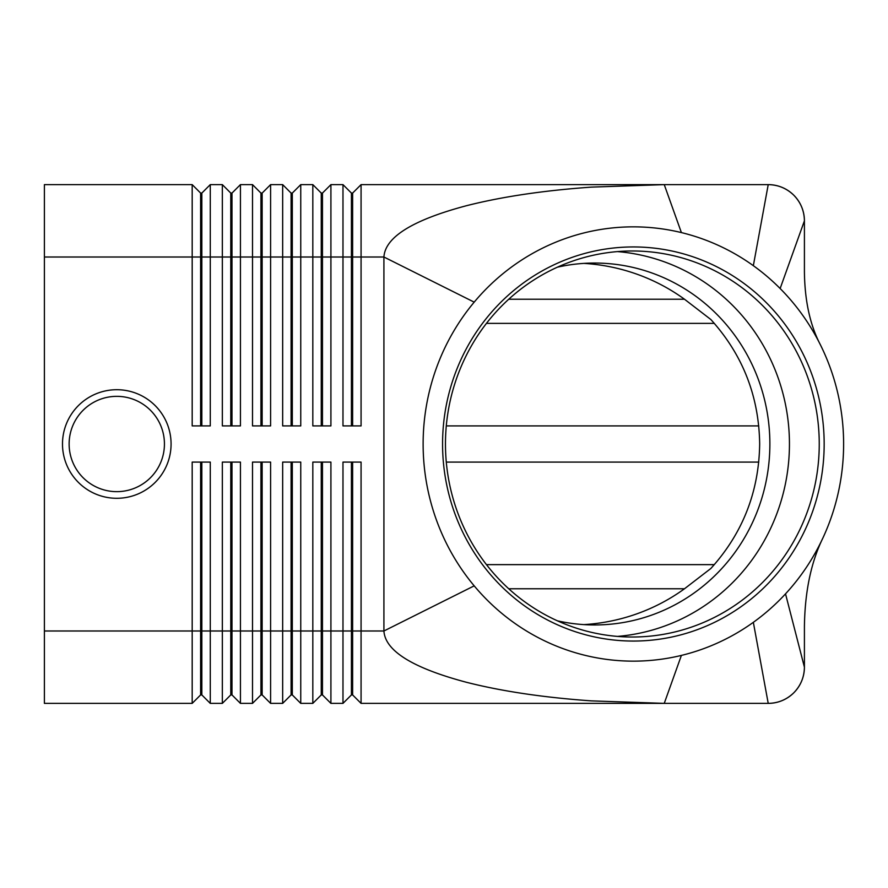 <?xml version="1.0" encoding="UTF-8"?>
<svg xmlns="http://www.w3.org/2000/svg" width="888" height="888" viewBox="0 0 888 888"><rect width="100%" height="100%" fill="white"/><g stroke="black" fill="none" stroke-linecap="round" stroke-linejoin="round"><path stroke-width="1.33" d="M557.409 620.823A180.952 175.214 90 0 0 594.66 624.952A180.952 175.214 90 0 0 769.874 444A180.952 175.214 90 0 0 594.66 263.048A180.952 175.214 90 0 0 557.409 267.177M171.073 444A54.29 54.29 0 0 1 116.783 498.29A54.29 54.29 0 0 1 62.493 444A54.29 54.29 0 0 1 116.783 389.71A54.29 54.29 0 0 1 171.073 444M200.621 425.907L200.621 193.073L201.831 193.073L201.831 425.907M44.4 630.991L44.4 703.374L192.185 703.374L200.621 694.927L201.831 694.927L210.278 703.374L210.278 462.093L192.185 462.093L192.185 630.991L44.4 630.991L44.4 184.626L192.185 184.626L192.185 425.907L210.278 425.907L210.278 184.626L222.344 184.626L222.344 425.907L240.437 425.907L240.437 184.626L252.503 184.626L252.503 425.907L270.596 425.907L270.596 184.626L282.662 184.626L282.662 425.907L300.755 425.907L300.755 184.626L312.82 184.626L312.82 425.907L330.913 425.907L330.913 184.626L342.979 184.626L342.979 425.907L361.072 425.907L361.072 184.626L664.246 184.626L681.396 232.589A217.149 210.256 90 0 0 474.192 302.142A217.149 210.256 90 0 0 474.192 585.858A217.149 210.256 90 0 0 681.396 655.411A217.149 210.256 90 0 0 753.346 622.322A217.149 210.256 90 0 0 785.525 593.85A217.149 210.256 90 0 0 822.81 538.184A217.149 210.256 90 0 0 820.201 344.411A217.149 210.256 90 0 0 780.141 288.522A217.149 210.256 90 0 0 753.346 265.679A217.149 210.256 90 0 0 681.396 232.589M192.185 184.626L200.621 193.073M351.426 425.907L351.426 193.073L352.625 193.073L352.625 257.009L383.916 257.009C385.159 237.163 412.531 220.102 466.022 205.827C501.487 196.77 543.267 190.532 591.364 187.124L664.246 184.626L768.22 184.626C778.154 184.793 786.679 188.323 793.817 195.227C800.721 202.364 804.25 210.889 804.417 220.823L804.417 271.628C804.728 300.521 809.989 324.786 820.201 344.411M230.78 425.907L230.78 193.073L231.99 193.073L231.99 425.907M222.344 184.626L230.78 193.073M260.939 425.907L260.939 193.073L262.149 193.073L262.149 425.907M252.503 184.626L260.939 193.073M291.098 425.907L291.098 193.073L292.307 193.073L292.307 425.907M282.662 184.626L291.098 193.073M321.267 425.907L321.267 193.073L322.466 193.073L322.466 425.907M312.82 184.626L321.267 193.073M342.979 184.626L351.426 193.073M230.78 462.093L230.78 694.927L231.99 694.927L240.437 703.374L240.437 462.093L222.344 462.093L222.344 703.374L210.278 703.374L201.831 694.927L201.831 462.093M200.621 462.093L200.621 630.991L192.185 630.991L192.185 703.374M260.939 462.093L260.939 694.927L262.149 694.927L270.596 703.374L270.596 462.093L252.503 462.093L252.503 703.374L240.437 703.374L231.99 694.927L231.99 630.991L200.621 630.991L200.621 694.927M321.267 462.093L321.267 694.927L322.466 694.927L330.913 703.374L330.913 462.093L312.82 462.093L312.82 703.374L300.755 703.374L300.755 462.093L282.662 462.093L282.662 703.374L270.596 703.374L262.149 694.927L262.149 462.093M291.098 462.093L291.098 694.927L292.307 694.927L292.307 630.991L322.466 630.991L322.466 694.927L330.913 703.374L342.979 703.374L342.979 630.991L322.466 630.991L322.466 462.093M474.192 302.142L383.916 257.009L383.916 630.991C385.159 650.837 412.531 667.898 466.022 682.173C501.487 691.23 543.267 697.469 591.364 700.876L664.246 703.374L361.072 703.374L352.625 694.927L361.072 703.374L361.072 462.093L342.979 462.093L342.979 630.991L351.426 630.991L351.426 694.927L342.979 703.374L351.426 694.927L352.625 694.927L352.625 462.093M230.78 694.927L222.344 703.374L230.78 694.927M260.939 694.927L252.503 703.374L260.939 694.927M292.307 694.927L300.755 703.374L292.307 694.927M291.098 694.927L282.662 703.374L291.098 694.927M321.267 694.927L312.82 703.374L321.267 694.927M583.871 624.608A186.891 180.952 0 0 0 684.493 588.766L710.833 568.498C742.701 533.311 758.974 491.819 759.673 444C758.974 396.181 742.701 354.689 710.833 319.502L684.493 299.234A186.891 180.952 0 0 0 583.871 263.392M714.329 564.635L486.469 564.635M486.469 323.365L714.329 323.365M804.417 626.784L804.417 667.177C804.25 677.111 800.721 685.636 793.817 692.773C786.679 699.677 778.154 703.207 768.22 703.374L753.346 622.322M819.247 444A193.018 186.891 90 0 0 632.356 250.982A193.018 186.891 90 0 0 445.465 444A193.018 186.891 90 0 0 632.356 637.018A193.018 186.891 90 0 0 819.247 444M442.568 444A197.058 190.798 -90 0 1 633.366 246.942A197.058 190.798 -90 0 1 824.164 444A197.058 190.798 -90 0 1 633.366 641.058A197.058 190.798 -90 0 1 442.568 444M617.46 636.407A193.018 186.891 90 0 0 789.443 444A193.018 186.891 90 0 0 617.46 251.593M804.417 626.795L804.417 626.817C804.85 591.963 810.977 562.426 822.81 538.184M804.417 220.823A36.186 36.186 0 0 0 793.817 195.227A36.186 36.186 0 0 1 804.417 220.823L780.141 288.522M768.22 184.626A36.186 36.186 0 0 1 793.817 195.227A36.186 36.186 0 0 0 768.22 184.626L753.346 265.679M351.426 462.093L351.426 630.991L383.916 630.991L474.192 585.858M785.525 593.85L804.417 667.177A36.186 36.186 0 0 1 768.22 703.374L664.246 703.374L681.396 655.411M758.785 462.093L446.298 462.093M446.298 425.907L758.785 425.907M231.99 462.093L231.99 630.991L292.307 630.991L292.307 462.093M352.625 193.073L361.072 184.626M44.4 257.009L352.625 257.009L352.625 425.907M322.466 193.073L330.913 184.626M292.307 193.073L300.755 184.626M262.149 193.073L270.596 184.626M231.99 193.073L240.437 184.626M201.831 193.073L210.278 184.626M164.435 444A47.652 47.652 0 0 1 116.783 491.652A47.652 47.652 0 0 1 69.131 444A47.652 47.652 0 0 1 116.783 396.348A47.652 47.652 0 0 1 164.435 444M793.817 692.773A36.186 36.186 0 0 1 768.22 703.374M684.493 299.234L508.746 299.234M508.746 588.766L684.493 588.766"/></g></svg>
